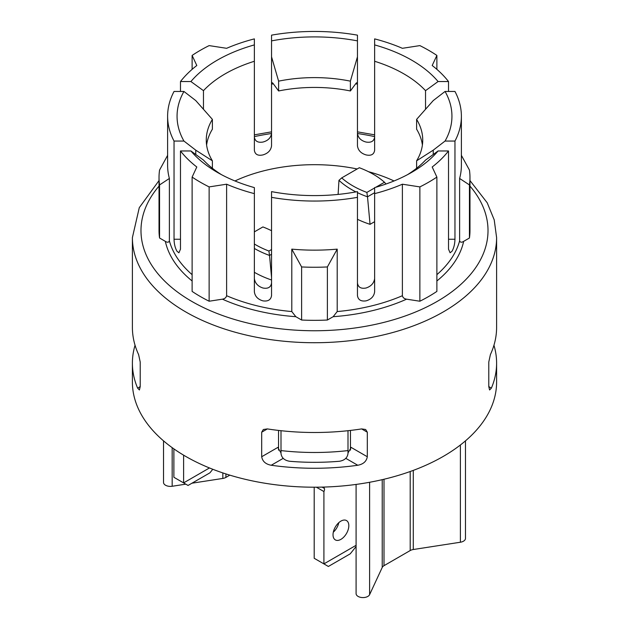 <?xml version="1.0" encoding="UTF-8"?>
<svg xmlns="http://www.w3.org/2000/svg" width="629" height="629" viewBox="0 0 629 629"><rect width="100%" height="100%" fill="white"/><g stroke="black" fill="none" stroke-linecap="round" stroke-linejoin="round"><path stroke-width="0.94" d="M234.963 180.963A126.272 72.901 180 0 1 357.162 168.973M368.476 171.686A126.272 72.901 180 0 1 394.037 180.963M254.368 272.31A86.755 50.092 0 0 0 271.547 279.999M357.453 219.301A86.755 50.092 0 0 0 370.049 224.333L374.632 221.691M357.453 192.655A86.755 50.092 0 0 0 367.509 196.814L374.632 192.694M367.509 196.814L370.049 224.333M254.368 248.463A86.755 50.092 0 0 0 269.542 255.445L271.547 277.523M183.605 455.16L183.605 482.891L173.887 477.277L173.887 448.878M323.982 487.066A8.594 4.961 120 0 0 324.352 488.395A3.436 1.981 -60 0 1 323.911 491.548L323.911 563.891L356.093 545.312M333.024 534.792A11.165 6.447 -60 0 1 337.899 523.548A11.165 6.447 -60 0 1 346.508 520.56A11.165 6.447 -60 0 1 346.508 533.455A11.165 6.447 -60 0 1 335.336 539.902A11.165 6.447 -60 0 1 333.024 534.792M374.632 187.937L366.864 192.419A84.773 48.944 180 0 1 341.712 177.897L359.316 167.731A84.773 48.944 180 0 1 384.476 182.261L386.002 184.014M384.476 182.261L375.772 187.277M341.712 177.897L338.96 180.334A86.755 50.092 0 0 0 355.935 191.908M338.111 194.424L338.96 180.334M367.517 196.798L366.864 192.419M254.368 231.865L262.906 226.935A84.773 48.944 180 0 1 271.547 230.725M271.547 249.524L268.913 251.042A84.773 48.944 180 0 1 254.368 244.013M269.542 255.445L268.913 251.042M269.542 255.429L271.547 254.273M356.093 546.538L350.227 553.834L328.362 566.462L314.193 558.285L314.193 487.208M333.315 532.189A11.165 6.447 120 0 0 338.811 522.66M323.911 491.548L316.387 487.2M212.783 469.273L209.921 472.835L188.055 485.454L183.605 482.891L209.473 467.96M493.954 345.25A182.103 105.137 180 0 1 496.603 363.13A182.103 105.137 180 0 1 491.391 388.109L488.78 386.607L488.78 362.052L490.4 354.575A182.103 105.137 0 0 0 496.603 327.363L496.603 237.589A182.103 105.137 180 0 1 443.264 311.929A182.103 105.137 180 0 1 244.815 334.722A182.103 105.137 180 0 1 132.397 237.589L139.276 207.68L159.027 180.57M140.22 386.607L137.609 388.109L139.41 389.972L140.22 386.607L140.22 362.052L138.6 354.575A182.103 105.137 0 0 1 132.397 327.363L132.397 237.589M267.364 428.915L263.339 429.497L261.695 432.194L267.364 428.915A182.103 105.137 0 0 0 361.636 428.915L367.305 432.194L365.661 429.497L361.636 428.915M280.998 452.966L277.829 447.423L261.695 456.74L261.695 432.194M278.545 430.433L278.545 450.144M350.455 450.144L350.455 430.433M367.305 432.194L367.305 456.74L351.171 447.423L348.002 452.966M345.785 458.344L357.767 465.256C363.326 464.218 366.503 461.379 367.305 456.74M357.767 465.256A182.103 105.137 180 0 1 271.233 465.256L283.215 458.344M280.998 430.708L280.998 453.399C281.533 457.763 284.394 460.389 289.592 461.269A171.796 99.185 0 0 0 339.408 461.269C344.606 460.389 347.467 457.763 348.002 453.399L348.002 430.708M261.695 456.74C262.497 461.379 265.674 464.218 271.233 465.256M137.609 388.109A182.103 105.137 180 0 1 132.397 363.13A182.103 105.137 180 0 1 135.046 345.25M488.78 386.607L489.59 389.972L491.391 388.109M355.652 83.806A126.272 72.901 180 0 1 357.453 84.168L356.91 82.658L356.108 83.193L350.392 90.969L350.392 81.149L357.453 56.814L357.453 145.889C358.113 150.37 360.983 153.374 366.039 154.907C371.094 156 373.956 154.475 374.632 150.339L374.632 38.88A146.887 84.805 180 0 1 402.387 48.307L419.865 45.602A161.488 93.234 180 0 1 436.88 55.423L432.194 65.51A146.887 84.805 180 0 1 448.516 81.542L448.516 91.457M436.88 69.355L436.88 55.423M180.484 91.457L180.484 81.542A146.887 84.805 180 0 1 196.806 65.51L192.12 55.423A161.488 93.234 180 0 1 209.135 45.602L226.613 48.307A146.887 84.805 180 0 1 254.368 38.88L254.368 150.339C255.044 154.475 257.906 156 262.961 154.907C268.017 153.374 270.887 150.37 271.547 145.889L271.547 84.168A126.272 72.901 180 0 1 273.348 83.806M192.12 69.355L192.12 55.423M422.397 145.008A108.235 62.483 180 0 0 416.61 129.197L416.61 119.376L433.239 100.577L445.057 91.457L454.964 91.457A146.887 84.805 180 0 1 461.387 116.255A146.887 84.805 180 0 1 454.964 141.053L454.964 239.24C454.838 243.95 453.863 247.936 452.047 251.215L450.089 252.787L448.516 249.163L448.516 150.968A146.887 84.805 180 0 1 432.194 166.992L436.88 177.087A161.488 93.234 180 0 1 419.865 186.907L402.387 184.203A146.887 84.805 180 0 1 374.632 193.63L374.632 291.817C373.996 296.377 371.134 299.396 366.039 300.866C360.936 301.59 358.074 299.813 357.453 295.544L357.453 197.349A146.887 84.805 180 0 1 271.547 197.349L271.547 295.544C270.926 299.813 268.064 301.59 262.961 300.866C257.866 299.396 255.004 296.377 254.368 291.817L254.368 193.63A146.887 84.805 180 0 1 226.613 184.203L226.613 295.716C226.149 297.627 224.75 298.783 222.414 299.176L209.135 301.228L209.135 186.907A161.488 93.234 180 0 1 192.12 177.087L196.806 166.992A146.887 84.805 180 0 1 180.484 150.968L180.484 249.163L178.911 252.787L176.953 251.215C175.137 247.936 174.162 243.95 174.036 239.24L174.036 141.053A146.887 84.805 180 0 1 167.613 116.255A146.887 84.805 180 0 1 174.036 91.457L183.943 91.457L195.761 100.577L212.39 119.376L212.39 129.197A108.235 62.483 180 0 0 206.603 145.008M333.166 316.694L327.387 320.027A155.473 89.766 180 0 1 301.613 320.027L295.834 316.694L291.793 311.552L291.793 249.131A146.887 84.805 0 0 0 337.207 249.131L337.207 311.552L333.166 316.694A150.323 86.786 0 0 0 406.586 299.176L419.865 301.228A161.488 93.234 180 0 0 436.88 291.408L436.88 177.087M406.586 299.176C404.25 298.783 402.851 297.627 402.387 295.716L402.387 184.203M419.865 301.228L419.865 186.907M226.613 184.203L209.135 186.907M209.135 301.228A161.488 93.234 180 0 1 192.12 291.408L192.12 177.087M167.613 155.363L159.562 170.058A155.473 89.766 0 0 0 159.027 177.496A155.473 89.766 0 0 0 159.562 184.934L159.562 238.014L165.341 241.355C167.369 242.629 168.714 242.472 169.382 240.876L169.382 178.455A146.887 84.805 0 0 1 167.613 165.348L167.613 116.255M271.547 133.348C270.926 137.767 268.064 140.668 262.961 142.044C257.866 142.885 255.004 141.226 254.368 137.075M271.547 56.814L278.608 81.149L278.608 90.969L272.892 83.193L272.09 82.658L271.547 84.168L271.547 35.153A146.887 84.805 180 0 1 357.453 35.153L357.453 56.814M374.632 137.075C373.996 141.226 371.134 142.885 366.039 142.044C360.936 140.668 358.074 137.767 357.453 133.348M459.618 178.455L469.438 184.934A155.473 89.766 0 0 0 469.973 177.496L469.973 230.576A155.473 89.766 180 0 1 469.438 238.014L463.659 241.355C461.631 242.629 460.286 242.472 459.618 240.876L459.618 178.455A146.887 84.805 0 0 0 461.387 165.348L461.387 116.255M159.562 184.934L169.382 178.455M469.973 177.496A155.473 89.766 0 0 0 469.438 170.058L461.387 155.363M327.387 320.027L327.387 266.948L337.207 249.131M291.793 249.131L301.613 266.948A155.473 89.766 0 0 0 327.387 266.948M301.613 320.027L301.613 266.948M469.438 238.014L469.438 184.934M159.562 238.014A155.473 89.766 180 0 1 159.027 230.576L159.027 177.496M221.432 174.642A126.272 72.901 180 0 1 203.466 160.088L190.917 150.968L180.484 150.968M174.036 141.053L183.943 141.053L195.761 150.166L195.761 154.514M180.484 81.542L190.917 81.542L203.466 90.655L203.466 109.289M425.534 109.289L425.534 90.655L438.083 81.542L448.516 81.542M416.61 168.257L416.61 160.82L433.239 150.166L445.057 141.053L454.964 141.053M433.239 150.166L433.239 154.514M448.516 150.968L438.083 150.968L425.534 160.088A126.272 72.901 180 0 1 407.568 174.642M438.083 150.968A137.437 79.348 180 0 1 411.68 172.362A137.437 79.348 180 0 1 374.632 187.607L374.632 193.63M374.632 278.553C373.956 283.199 371.094 286.36 366.039 288.011C360.983 288.955 358.113 287.28 357.453 282.995M357.453 197.349L357.453 191.625A137.437 79.348 180 0 1 271.547 191.625L271.547 197.349M271.547 282.995C270.887 287.28 268.017 288.955 262.961 288.011C257.906 286.36 255.044 283.199 254.368 278.553M254.368 193.63L254.368 187.607A137.437 79.348 180 0 1 217.319 172.362A137.437 79.348 180 0 1 190.917 150.968M195.761 150.166L212.39 160.82L212.39 168.257M203.466 90.655A126.272 72.901 180 0 1 254.368 61.265M374.632 61.265A126.272 72.901 180 0 1 425.534 90.655M278.608 90.969A108.235 62.483 180 0 1 350.392 90.969M278.608 81.149A108.235 62.483 180 0 1 350.392 81.149M212.39 160.82A108.235 62.483 180 0 1 206.265 140.102A108.235 62.483 180 0 1 212.39 119.376M445.057 91.457A137.437 79.348 180 0 1 445.057 141.053M183.943 141.053A137.437 79.348 180 0 1 183.943 91.457M190.917 81.542A137.437 79.348 180 0 1 254.368 44.903M271.547 40.877A137.437 79.348 180 0 1 357.453 40.877M416.61 119.376A108.235 62.483 180 0 1 422.735 140.102A108.235 62.483 180 0 1 416.61 160.82M496.603 363.13L496.603 382.07A182.103 105.137 180 0 1 443.264 456.41A182.103 105.137 180 0 1 244.815 479.204A182.103 105.137 180 0 1 132.397 382.07L132.397 363.13M374.632 44.903A137.437 79.348 180 0 1 438.083 81.542M280.998 450.584A171.796 99.185 0 0 0 348.002 450.584M163.524 440.85L163.524 482.435A6.872 3.971 0 0 0 172.173 486.264L185.807 484.157M191.947 483.206L222.831 478.433A6.872 3.971 0 0 0 225.905 477.403L229.821 475.147M356.093 484.424L356.093 593.619A6.872 3.971 0 0 0 362.068 597.55A6.872 3.971 0 0 0 369.608 594.641L382.228 567.452A6.872 3.971 180 0 1 384.005 565.675L410.202 550.548A6.872 3.971 180 0 1 413.284 549.518L460.389 542.229A6.872 3.971 0 0 0 465.476 538.4L465.476 440.85M324.352 488.395L322.127 487.113M402.387 295.716A146.887 84.805 180 0 1 337.207 311.552M291.793 311.552A146.887 84.805 180 0 1 226.613 295.716M222.414 299.176A150.323 86.786 0 0 0 295.834 316.694M165.341 241.355A150.323 86.786 0 0 0 192.12 280.974M192.12 274.669A146.887 84.805 180 0 1 169.382 240.876M459.618 240.876A146.887 84.805 180 0 1 436.88 274.669M436.88 280.974A150.323 86.786 0 0 0 463.659 241.355M254.368 136.603A173.518 100.176 180 0 1 271.547 133.513M357.453 133.513A173.518 100.176 180 0 1 374.632 136.603M469.973 186.098A173.518 100.176 180 0 1 314.5 330.752A173.518 100.176 180 0 1 159.027 186.098M180.484 239.24L174.036 239.24M454.964 239.24L448.516 239.24M172.173 447.651L172.173 486.264M222.831 472.914L222.831 478.433M225.905 473.928L225.905 477.403M410.202 471.514L410.202 550.548M413.284 470.39L413.284 549.518M460.389 444.994L460.389 542.229M369.608 482.278L369.608 594.641M382.228 479.668L382.228 567.452M384.005 479.243L384.005 565.675M254.368 134.842L271.547 131.846M357.453 131.846L374.632 134.842M496.603 237.589L494.221 219.875L487.216 202.79L469.973 180.57"/></g></svg>
